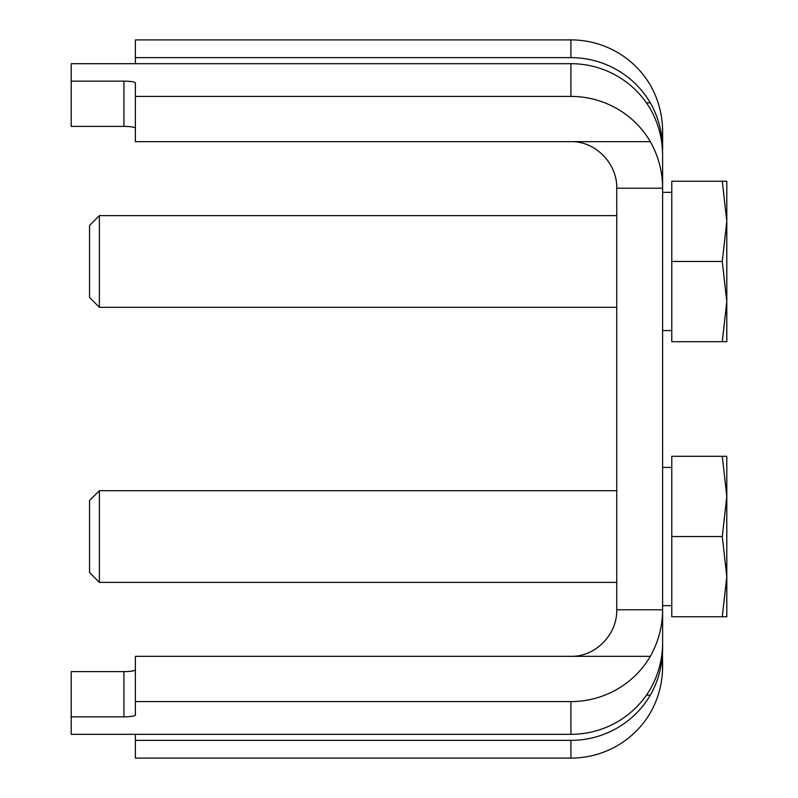 <?xml version="1.0" encoding="UTF-8"?>
<svg xmlns="http://www.w3.org/2000/svg" width="798" height="798" viewBox="0 0 798 798"><rect width="100%" height="100%" fill="white"/><g stroke="black" fill="none" stroke-linecap="round" stroke-linejoin="round"><path stroke-width="1.2" d="M123.929 126.383L123.929 81.147L71.202 81.147L71.202 126.383L123.929 126.383A11.461 1.865 180 0 1 135.391 128.249M135.391 96.418L135.391 141.655L650.33 141.655A91.69 90.473 0 0 0 570.919 96.418L135.391 96.418L135.391 83.012A11.461 1.865 180 0 0 123.929 81.147M71.202 81.147L71.202 63.68L570.919 63.68L570.919 96.418M135.391 63.68L135.391 39.9L570.919 39.9L570.919 57.636A91.69 90.473 0 0 1 650.33 102.872A92.927 91.69 90 0 1 662.609 149.336L662.609 131.6A92.927 91.69 90 0 0 650.33 85.137A91.69 90.473 180 0 0 570.919 39.9M135.391 57.636L570.919 57.636M662.42 648.664L662.609 666.4A92.927 91.69 90 0 1 650.33 712.863A91.69 90.473 180 0 1 570.919 758.1L135.391 758.1L135.391 740.364L570.919 740.364L570.919 758.1M135.391 740.364L135.391 734.32M646.46 695.128L650.33 695.128A91.69 90.473 180 0 1 570.919 740.364M646.46 102.872L650.33 102.872M135.391 669.751A11.461 1.865 180 0 1 123.929 671.617L71.202 671.617L71.202 734.32L570.919 734.32A91.69 90.473 -0 0 0 650.33 689.083A92.927 91.69 90 0 0 662.609 642.619L662.609 188.218C662.52 171.61 658.42 156.089 650.33 141.655M71.202 716.853L123.929 716.853A11.461 1.865 180 0 0 135.391 714.988L135.391 701.582L570.919 701.582A91.69 90.473 -0 0 0 650.33 656.345C658.42 641.911 662.52 626.39 662.609 609.782L616.764 609.782L616.764 188.218C617.283 163.331 595.428 141.136 570.919 141.655M135.391 701.582L135.391 656.345L570.919 656.345C595.428 656.864 617.283 634.669 616.764 609.782M662.609 642.619L662.609 648.664A92.927 91.69 90 0 1 650.33 695.128M616.764 188.218L662.609 188.218L662.609 155.381A92.927 91.69 90 0 0 650.33 108.917A91.69 90.473 180 0 0 570.919 63.68M662.609 155.381L662.42 149.336M570.919 656.345L650.33 656.345M722.28 456.306L671.776 456.306L671.776 616.764L722.28 616.764L726.798 576.655L722.28 536.535L726.798 496.426L722.28 456.306L726.798 456.306L726.798 616.764L722.28 616.764M671.776 467.429L662.609 467.429M616.764 582.38L99.391 582.38L99.391 490.69L616.764 490.69M99.391 582.38L89.546 572.535L89.546 500.536L99.391 490.69M722.28 536.535L671.776 536.535M722.28 181.236L671.776 181.236L671.776 341.694L722.28 341.694L726.798 301.574L722.28 261.465L726.798 221.345L722.28 181.236L726.798 181.236L726.798 341.694L722.28 341.694M671.776 192.348L662.609 192.348M616.764 307.31L99.391 307.31L99.391 215.62L616.764 215.62M99.391 307.31L89.546 297.464L89.546 225.465L99.391 215.62M722.28 261.465L671.776 261.465M570.919 701.582L570.919 734.32M123.929 671.617L123.929 716.853M671.776 605.652L662.609 605.652M671.776 330.572L662.609 330.572"/></g></svg>
